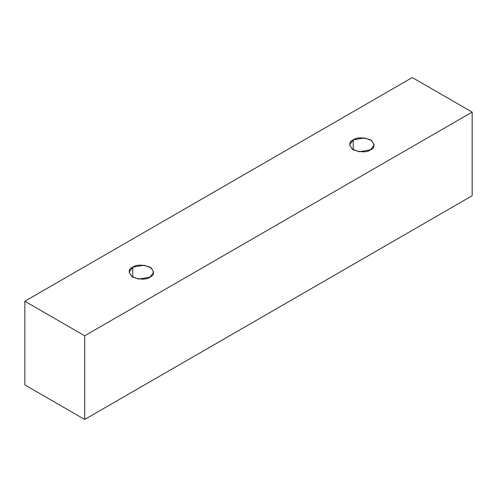 <?xml version="1.0" encoding="UTF-8"?>
<svg xmlns="http://www.w3.org/2000/svg" width="497" height="497" viewBox="0 0 497 497"><rect width="100%" height="100%" fill="white"/><g stroke="black" fill="none" stroke-linecap="round" stroke-linejoin="round"><path stroke-width="0.75" d="M84.701 419.449L472.15 195.762L472.15 112.105L84.701 335.792L84.701 419.449L84.701 335.792L24.85 301.238L412.299 77.551L472.15 112.105L472.15 195.762L84.701 419.449L24.85 384.895L24.85 301.238L24.85 384.895L84.701 419.449M84.701 335.792L472.15 112.105L412.299 77.551L24.85 301.238L84.701 335.792M132.736 267.137C136.34 264.491 142.117 264.491 150.063 267.137C154.648 271.729 154.648 275.065 150.063 277.146C146.46 279.792 140.682 279.792 132.736 277.146C128.151 272.555 128.151 269.219 132.736 267.137L129.152 272.139L131.755 276.5L138.781 279.053L150.063 277.146L153.648 272.139L151.045 267.784L144.018 265.23L132.736 267.137L132.736 277.146L132.736 267.137M353.237 139.837C356.84 137.184 362.617 137.184 370.563 139.837C375.148 144.422 375.148 147.758 370.563 149.839C366.96 152.486 361.182 152.486 353.237 149.839C348.652 145.248 348.652 141.918 353.237 139.837L349.652 144.838L352.255 149.199L359.281 151.747L370.563 149.839L374.148 144.838L371.545 140.477L364.518 137.93L353.237 139.837L353.237 149.839L353.237 139.837"/></g></svg>
